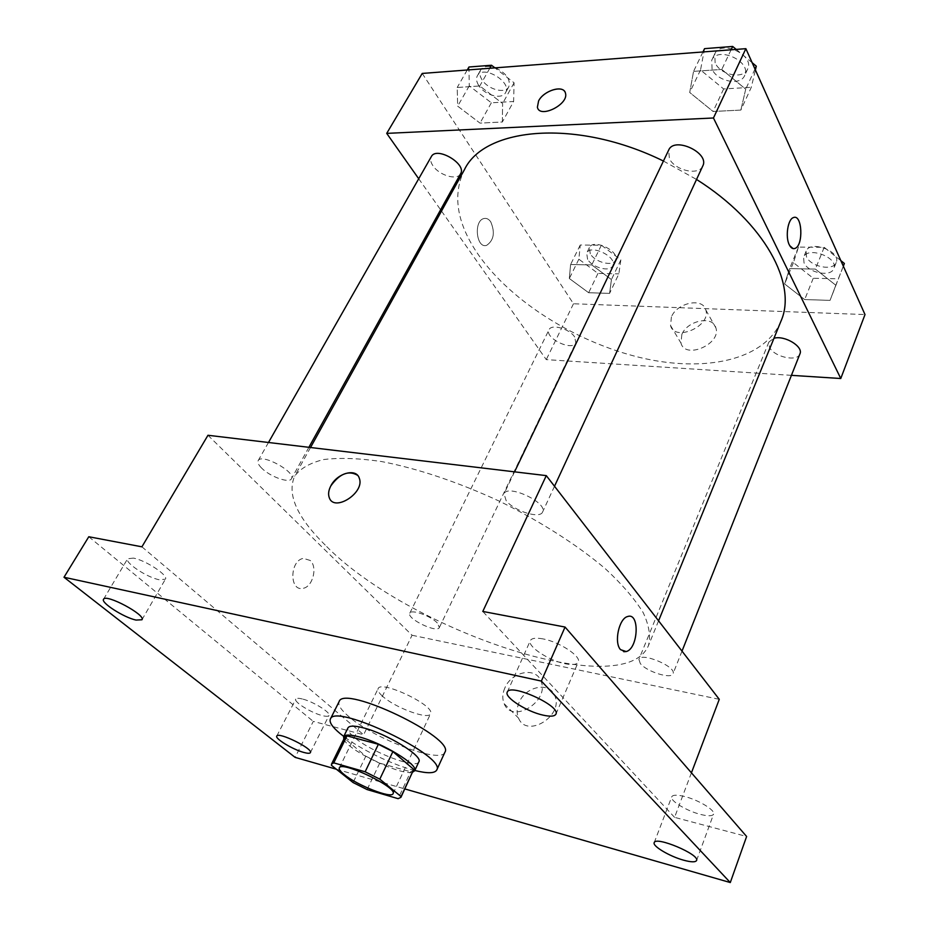 <?xml version="1.0" encoding="UTF-8"?>
<svg xmlns="http://www.w3.org/2000/svg" width="929" height="929" viewBox="0 0 929 929"><rect width="100%" height="100%" fill="white"/><g stroke="black" fill="none" stroke-linecap="round" stroke-linejoin="round"><path stroke-width="0.7" stroke-dasharray="4.64 3.48" d="M382.376 696.053C378.823 692.813 377.395 690.363 378.103 688.679C380.751 679.552 435.98 706.005 430.522 713.797C428.652 720.219 394.535 707.55 382.376 696.053M331.421 765.287L344.589 738.543L365.829 756.171L353.09 782.555M344.589 738.543L344.752 737.266M413.544 770.222L410.664 771.755L398.111 798.673M365.829 756.171L379.717 763.15L410.664 771.755M343.811 739.182C347.597 750.26 401.642 776.145 412.65 772.162M418.851 761.826C416.691 769.549 371.043 752.037 354.181 737.231C349.211 733.027 347.144 729.904 347.98 727.86M379.717 763.15L367.106 789.569M414.822 770.478C393.455 765.159 361.288 749.749 343.765 736.43M444.875 752.281C441.182 764.323 373.574 738.706 348.433 716.247C340.873 709.744 337.773 704.867 339.12 701.604M336.379 769.235L404.835 788.93M133.404 558.108L127.633 558.759C124.44 562.568 147.339 577.641 159.405 579.789L165.408 579.173C168.73 575.504 145.516 560.141 133.404 558.108M302.331 698.98C298.581 698.051 296.397 698.097 295.794 699.107C293.622 701.941 311.378 712.961 322.247 715.585C326.102 716.561 328.343 716.538 328.982 715.504C331.235 712.74 313.236 701.534 302.331 698.98M141.916 546.821L363.622 734.758L313.282 721.392L295.108 757.367M88.789 536.741L313.282 721.392M207.968 435.271L412.07 635.262L363.622 734.758M412.07 635.262L719.267 699.316M691.431 772.823L674.57 817.346L746.614 836.483M519.067 702.521C516.675 708.153 516.501 713.344 518.533 718.105C526.766 738.985 564.437 715.458 554.636 695.496C549.376 681.456 525.5 686.334 519.067 702.521M684.418 796.455C677.032 794.678 672.805 794.794 671.725 796.803C669.67 800.624 686.694 810.982 700.547 814.419C708.084 816.301 712.438 816.208 713.588 814.141C715.702 810.378 698.329 799.811 684.418 796.455M542.896 638.885C535.836 637.584 531.643 638.165 530.331 640.604C526.987 646.247 548.9 660.693 565.227 663.759C572.519 665.176 576.851 664.618 578.244 662.087C581.67 656.548 559.304 641.776 542.896 638.885M674.57 817.346L482.79 611.445M325.231 545.091C296.955 517.232 286.759 494.263 294.644 476.182C300.276 468.506 309.926 462.967 323.606 459.553C339.526 457.567 358.803 458.229 381.447 461.527C417.307 468.402 458.775 482.302 500.011 501.486C540.806 521.599 577.617 545.218 605.453 568.85C622.209 584.422 634.797 599.042 643.228 612.699C649.139 625.484 650.869 636.481 648.419 645.69C623.707 703.555 407.517 629.943 325.231 545.091M640.267 663.469L638.897 659.369C640.917 651.728 676.823 666.767 673.037 673.699C671.551 679.552 646.363 671.621 640.267 663.469M261.548 468.007C258.436 464.848 257.31 462.387 258.169 460.633C261.374 453.015 296.339 472.095 291.451 478.749C289.43 483.684 269.747 476.577 261.548 468.007M506.189 500.731L504.029 493.81C507.594 483.695 548.122 502.798 542.594 511.995C540.144 519.206 514.062 511.066 506.189 500.731M437.28 622.941C430.742 615.857 411.059 608.913 409.794 613.198C406.333 618.609 437.269 633.566 439.382 627.493L437.28 622.941M310.193 560.454L303.469 558.387C289.709 560.21 289.14 591.599 302.889 588.347C312.678 587.209 317.915 567.038 310.193 560.454L303.481 558.387C289.72 560.222 289.151 591.599 302.9 588.347C312.69 587.209 317.927 567.038 310.193 560.454M623.765 651.705L620.514 649.638C613.767 642.589 619.004 618.377 627.621 616.531L627.621 616.531M504.83 688.006C502.38 693.696 502.159 698.933 504.168 703.717C512.343 724.713 550.56 700.803 540.783 680.725C535.557 666.616 511.426 671.667 504.83 688.006M357.549 475.276L359.268 478.145M780.883 321.353C764.161 360.661 704.136 372.715 640.592 357.653C576.839 342.453 511.984 302.146 478.934 255.545C456.905 223.947 452.063 195.345 464.407 169.728M663.434 161.042L696.541 179.46M574.691 337.006C569.663 328.761 551.269 323.629 549.004 329.772C544.255 337.97 572.31 351.615 575.806 342.801L574.691 337.006M702.765 166.001C698.956 175.953 675.023 170.599 669.391 158.685L668.683 150.08M460.575 173.793C457.358 180.772 439.138 175.407 432.937 165.722C430.557 162.169 430.011 159.138 431.311 156.641M799.927 353.914C797.396 362.194 773.985 357.003 769.491 347.26L768.922 341.988L773.962 338.272M418.712 178.751L440.613 209.791M441.507 211.069L546.275 359.628L791.427 375.339M830.061 300.369L835.81 285.238L815.395 269.085L789.604 268.609L784.633 283.937L804.677 299.568L830.061 300.369L835.81 285.238L815.395 269.085L789.604 268.609L784.633 283.937L804.677 299.568L830.061 300.369L843.335 266.205M502.334 122.001L502.612 103.514L479.782 85.956L457.196 87.5L457.683 106.161L480.014 123.116L502.334 122.001L502.612 103.514L479.782 85.956L457.196 87.5L457.683 106.161L480.014 123.116L502.334 122.001L513.621 101.482L514.074 82.786L494.89 67.875M422.219 73.437L573.472 303.76L865.004 314.559M740.854 110.086L745.72 89.184L721.798 69.443L693.557 71.37L689.701 92.482L713.089 111.468L740.854 110.086L745.72 89.184L721.798 69.443L693.557 71.37L689.701 92.482L713.089 111.468L740.854 110.086L751.294 87.303L755.405 69.942M609.587 293.39L611.445 279.571L591.761 264.916L570.592 264.521L569.338 278.503L588.649 292.728L609.587 293.39L611.445 279.571L591.761 264.916L570.592 264.521L569.338 278.503L588.649 292.728L609.587 293.39L618.853 273.881L620.851 259.865L601.365 245.221L580.242 245.024L578.86 259.191L597.986 273.405L618.853 273.881M573.472 303.76L546.275 359.628M681.828 334.521L681.003 343.126C685.056 359.825 721.543 344.009 715.876 327.856C713.007 315.198 687.286 320.4 681.828 334.521M490.733 221.822C488.747 219.012 486.448 217.92 483.846 218.547C473.384 220.847 476.368 248.937 486.633 245.361C493.856 240.321 495.227 232.482 490.733 221.822C488.747 219.012 486.459 217.92 483.858 218.547C473.384 220.847 476.368 248.937 486.645 245.361C493.868 240.321 495.227 232.482 490.733 221.822M793.703 248.67L789.29 244.826C785.133 236.93 787.827 219.151 793.412 217.595L793.412 217.583M671.423 316.905L670.541 325.545C674.524 342.278 711.428 326.125 705.808 309.961C702.974 297.28 676.997 302.691 671.423 316.905M564.948 91.913L565.494 93.283C568.966 104.443 539.505 118.982 537.403 107.218M587.592 259.33L586.663 253.106C590.426 243.723 617.75 257.031 612.71 265.787C610.167 272.383 592.388 267.761 587.592 259.33M620.851 259.865L611.445 279.571M601.365 245.221L591.761 264.916M580.242 245.024L570.592 264.521M578.86 259.191L569.338 278.503M597.986 273.405L588.649 292.728M590.287 253.838L589.369 247.59C593.155 238.172 620.421 251.445 615.358 260.248C612.815 266.878 595.048 262.292 590.287 253.838M840.838 260.631L824.174 247.323L798.499 247.079L793.424 262.64L813.258 278.259L838.527 278.828M804.015 262.814L803.62 257.287C807.382 245.779 839.026 257.6 833.777 268.597C831.014 277.423 808.114 272.882 804.015 262.814M843.323 266.158L835.81 285.238M824.174 247.323L815.395 269.085M798.499 247.079L789.604 268.609M793.424 262.64L784.633 283.937M813.258 278.259L804.677 299.568M806.488 256.764L806.105 251.213C809.891 239.67 841.465 251.445 836.205 262.489C833.418 271.349 810.552 266.855 806.488 256.764M468.971 67.004L469.261 85.863L491.348 102.805L513.621 101.482M478.574 85.224C476.38 81.589 475.973 78.442 477.355 75.783C482.883 64.38 512.448 82.112 505.573 92.645C502.09 100.065 484.288 95.13 478.574 85.224M514.074 82.786L502.612 103.514M489.792 68.27L479.782 85.956M467.252 69.989L457.196 87.5M469.261 85.863L457.683 106.161M491.348 102.805L480.014 123.116M495.482 67.829C506.375 73.252 510.811 79.58 508.79 86.838C505.295 94.282 487.528 89.37 481.837 79.464C479.654 75.818 479.259 72.671 480.653 70C483.126 66.377 487.667 65.506 494.286 67.411M752.165 62.707L736.221 49.4M704.554 48.645L700.536 69.989L723.645 88.952L751.294 87.303M712.09 69.199L711.707 60.257C717.652 45.591 752.142 61.662 744.617 75.597C740.529 86.095 717.188 81.404 712.09 69.199M754.987 69.013L745.72 89.184M731.1 49.794L721.798 69.443M702.963 51.954L693.557 71.37M700.536 69.989L689.701 92.482M723.645 88.952L713.089 111.468M715.133 62.812L714.773 53.859C720.741 39.134 755.149 55.159 747.601 69.152C743.502 79.685 720.196 75.04 715.133 62.812M393.072 793.656L430.522 713.797M339.317 767.9L378.103 688.679M555.914 714.146L578.244 662.087M507.257 692.163L530.331 640.604M141.951 619.759L165.408 579.173M103.549 599.263L127.633 558.759M310.379 752.641L328.982 715.504M276.772 736.093L295.794 699.107M696.564 860.509L713.588 814.141M654.202 842.673L671.725 796.803M504.168 703.717L518.533 718.105M540.783 680.725L554.636 695.496M310.53 447.499L294.644 476.182M658.568 620.827L648.419 645.69M439.382 627.493L575.806 342.801M409.794 613.198L549.004 329.772M514.561 471.839L504.029 493.81M554.508 486.25L542.594 511.995M268.493 442.483L258.169 460.633M308.892 447.302L291.451 478.749M768.922 341.988L638.897 659.369M682.002 651.124L673.037 673.699M670.541 325.545L681.003 343.126M705.808 309.961L715.876 327.856M589.369 247.59L586.663 253.106M615.358 260.248L612.71 265.787M806.105 251.213L803.62 257.287M836.205 262.489L833.777 268.597M480.653 70L477.355 75.783M508.79 86.838L505.573 92.645M714.773 53.859L711.707 60.257M747.601 69.152L744.617 75.597"/><path stroke-width="1.39" d="M344.171 774.531C340.386 771.476 338.771 769.27 339.317 767.9C341.14 760.363 397.809 787.513 393.072 793.656C391.759 798.94 357.108 785.319 344.171 774.531M367.106 789.569L398.111 798.673L400.922 797.337L401.073 796.571L379.798 779.141L365.143 771.79L333.743 762.86L331.537 764.091L331.421 765.287L353.09 782.555L367.106 789.569M365.143 771.79L378.37 744.292L347.028 735.873L333.743 762.86M331.537 764.091L344.752 737.266L347.028 735.873M378.37 744.292L392.886 751.596L379.798 779.141M400.922 797.337L413.73 769.409L392.886 751.596M412.65 772.162L414.694 770.756C419.153 765.229 382.179 742.631 358.687 736.778C349.954 734.525 344.926 734.502 343.625 736.709L343.811 739.182M343.625 736.709L347.98 727.86C349.316 725.607 354.355 725.572 363.088 727.779C386.557 733.492 423.38 756.136 418.851 761.826L414.694 770.756M413.73 769.409L401.073 796.571M343.765 736.43L339.944 733.422C332.292 727.001 329.098 722.228 330.364 719.104C334.44 702.475 447.128 756.461 436.711 770.06C434.679 773.451 427.386 773.59 414.822 770.478M330.364 719.104L339.12 701.604C343.567 684.278 455.582 737.951 444.875 752.281L436.711 770.06M683.57 860.173C669.635 856.387 652.286 846.087 654.202 842.673C655.421 835.786 700.025 854.506 696.564 860.509C695.484 862.344 691.153 862.24 683.57 860.173M303.713 752.42C292.844 749.529 274.763 738.613 276.772 736.093C278.073 731.39 313.433 748.809 310.379 752.641C309.798 753.558 307.58 753.489 303.713 752.42M136.04 620.073C123.998 617.588 100.587 602.666 103.549 599.263C105.732 593.41 146.12 615.01 141.951 619.759L136.04 620.073M542.989 715.121C526.58 711.579 504.157 697.261 507.257 692.163C509.812 682.734 561.046 705.843 555.914 714.146C554.625 716.433 550.316 716.758 542.989 715.121M404.835 788.93L730.287 882.55L541.375 681.085L63.996 577.246L295.108 757.367L336.379 769.235M691.431 772.823L719.267 699.316L546.287 475.625L207.968 435.271L141.916 546.821L88.789 536.741L63.996 577.246M730.287 882.55L746.614 836.483L565.053 627.052L541.375 681.085M565.053 627.052L482.79 611.445L546.287 475.625M330.863 485.809C337.169 473.14 356.295 467.868 359.268 478.145C365.329 492.649 333.813 512.808 329.191 497.445C328.042 494.019 328.599 490.14 330.863 485.809M620.526 649.638C613.779 642.589 619.016 618.377 627.632 616.531C639.942 611.99 638.409 648.674 626.204 651.566L620.526 649.638M627.632 616.519C639.942 612.002 638.397 648.674 626.192 651.566L623.765 651.705M359.268 478.145C365.329 492.649 333.825 512.82 329.191 497.445C328.042 494.031 328.611 490.152 330.875 485.821C339.724 473.604 348.619 470.097 357.549 475.276M310.53 447.499L464.407 169.728C484.636 126.925 576.909 118.424 663.434 161.042M696.541 179.46C764.788 222.484 797.697 284.529 780.883 321.353L658.568 620.827M514.561 471.839L668.683 150.08C674.21 136.18 709.953 152.867 702.765 166.001L554.508 486.25M268.493 442.483L431.311 156.641C436.421 145.911 467.09 163.945 460.575 173.793L308.892 447.302M773.962 338.272C784.506 335.032 803.666 346.61 799.927 353.914L682.002 651.124M791.427 375.339L840.78 378.509L713.46 117.995L386.719 133.381L418.712 178.751M440.613 209.791L441.507 211.069M840.78 378.509L865.004 314.559L745.871 48.668L713.46 117.995M745.871 48.668L422.219 73.437L386.719 133.381M537.392 107.218L538.599 100.936C543.744 90.31 564.019 84.446 565.494 93.272C568.966 104.431 539.505 118.97 537.392 107.218L538.588 100.936C543.349 91.193 561.592 84.887 564.948 91.913M789.302 244.826C785.144 236.93 787.838 219.151 793.412 217.595C802.273 213.542 803.736 245.871 794.876 248.461C792.739 249.158 790.881 247.95 789.302 244.826M793.412 217.583C802.261 213.565 803.724 245.871 794.876 248.461L793.703 248.67M843.335 266.205L844.38 263.464L840.838 260.631M844.38 263.464L843.323 266.158M494.89 67.875L491.511 65.251L468.971 67.004L467.252 69.989M491.511 65.251L489.792 68.27M494.286 67.411L495.482 67.829M755.405 69.942L756.299 66.168L752.165 62.707M736.221 49.4L732.679 46.45L704.554 48.645L702.963 51.954M756.299 66.168L754.987 69.013M732.679 46.45L731.1 49.794"/></g></svg>
